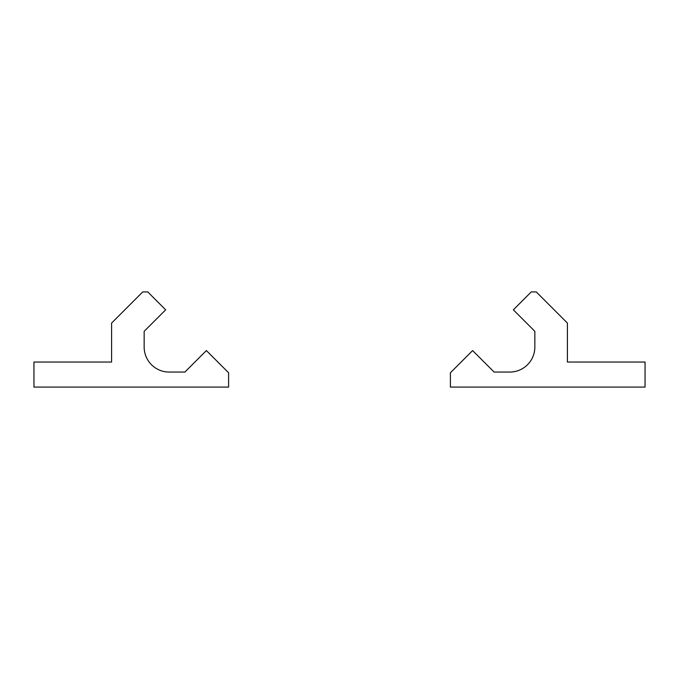 <?xml version="1.0" encoding="UTF-8"?>
<svg xmlns="http://www.w3.org/2000/svg" width="679" height="679" viewBox="0 0 679 679"><rect width="100%" height="100%" fill="white"/><g stroke="black" fill="none" stroke-linecap="round" stroke-linejoin="round"><path stroke-width="1.02" d="M513.349 309.828L531.258 291.911L536.266 291.911L567.406 323.06L567.406 362.043L645.05 362.043L645.05 387.089L450.406 387.089L450.406 372.771L472.618 350.559L494.117 372.058L509.81 372.058A25.047 25.047 0 0 0 534.848 347.011L534.848 331.327L513.349 309.828M147.742 291.911L165.651 309.828L144.152 331.327L144.152 347.011A25.047 25.047 0 0 0 169.19 372.058L184.883 372.058L206.382 350.559L228.594 372.771L228.594 387.089L33.95 387.089L33.95 362.043L111.594 362.043L111.594 323.06L142.734 291.911L147.742 291.911"/></g></svg>
